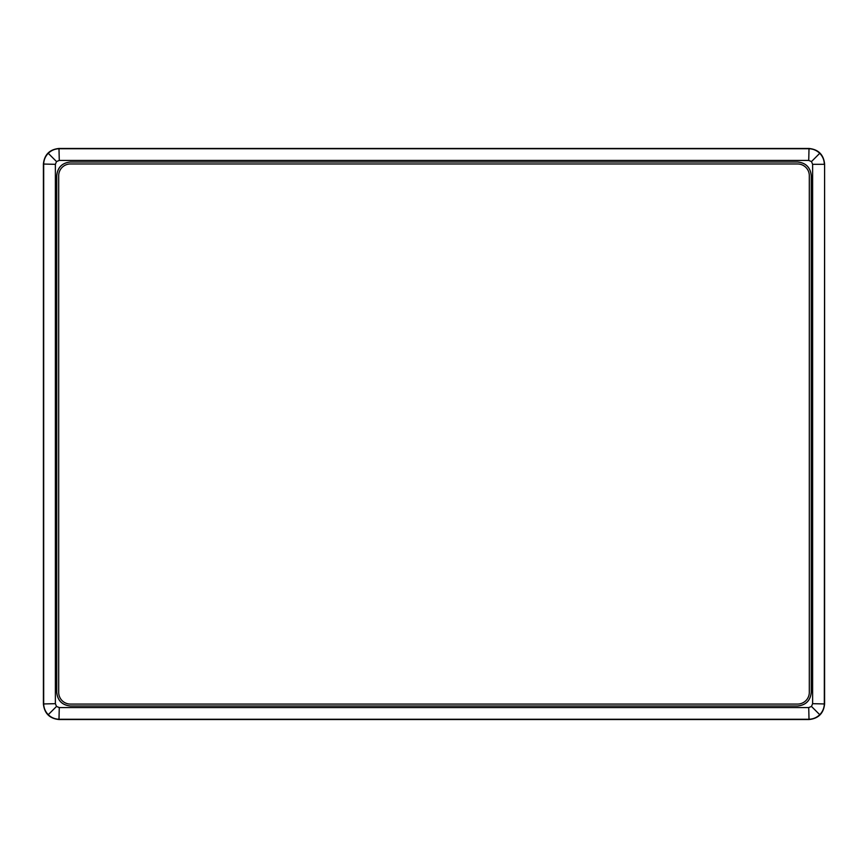 <?xml version="1.0" encoding="UTF-8"?>
<svg xmlns="http://www.w3.org/2000/svg" width="868" height="868" viewBox="0 0 868 868"><rect width="100%" height="100%" fill="white"/><g stroke="black" fill="none" stroke-linecap="round" stroke-linejoin="round"><path stroke-width="1.3" d="M808.726 160.428L809.019 148.461C818.415 149.448 823.613 154.645 824.6 164.041L824.318 703.677C824.242 707.941 822.723 711.619 819.739 714.69C816.68 717.662 813.001 719.181 808.726 719.257L59.274 719.257C54.999 719.181 51.32 717.662 48.261 714.69C45.277 711.619 43.758 707.941 43.682 703.677L43.682 164.323C43.758 160.059 45.277 156.381 48.261 153.311C51.32 150.338 54.999 148.819 59.274 148.743L808.726 148.743C813.001 148.819 816.68 150.338 819.739 153.311C822.723 156.381 824.242 160.059 824.318 164.323L812.622 164.323L811.482 161.567L808.726 160.428L59.274 160.428L58.981 148.461C49.584 149.448 44.387 154.645 43.4 164.041L43.4 703.959L55.378 703.677L56.518 706.433L59.274 707.572L58.981 719.539L809.019 719.539L808.726 707.572L811.482 706.433L812.622 703.677L812.622 164.323M59.274 160.428L56.518 161.567L55.378 164.323L43.4 164.041M824.6 164.041L824.6 703.959L812.622 703.677M56.756 175.64L56.724 175.618C57.592 167.394 62.138 162.848 70.362 161.98L70.395 162.001C62.17 162.869 57.614 167.416 56.756 175.64L56.756 692.36C57.614 700.585 62.17 705.131 70.395 705.999L797.605 705.999C805.83 705.131 810.386 700.585 811.244 692.36L811.276 692.382C810.408 700.606 805.862 705.152 797.638 706.02L797.605 705.999M70.395 705.999L70.362 706.02C62.138 705.152 57.592 700.606 56.724 692.382L56.756 692.36M70.362 706.02L797.638 706.02M797.605 162.001L797.638 161.98C805.862 162.848 810.408 167.394 811.276 175.618L811.244 175.64C810.386 167.416 805.83 162.869 797.605 162.001L70.395 162.001M58.981 719.539C49.584 718.552 44.387 713.355 43.4 703.959M809.019 148.461L58.981 148.461M824.6 703.959C823.613 713.355 818.415 718.552 809.019 719.539M797.638 161.98L70.362 161.98M811.276 692.382L811.276 175.618M56.724 175.618L56.724 692.382M811.244 692.36L811.244 175.64M58.699 175.661L58.699 692.371A11.696 11.696 0 0 0 70.395 704.067L797.605 704.067A11.696 11.696 0 0 0 809.301 692.371L809.301 175.661A11.696 11.696 0 0 0 797.605 163.976L70.395 163.976A11.696 11.696 0 0 0 58.699 175.661M56.518 706.433L48.261 714.69M56.518 161.567L48.261 153.311M811.482 161.567L819.739 153.311M811.482 706.433L819.739 714.69M59.274 707.572L808.726 707.572M55.378 164.323L55.378 703.677"/></g></svg>
